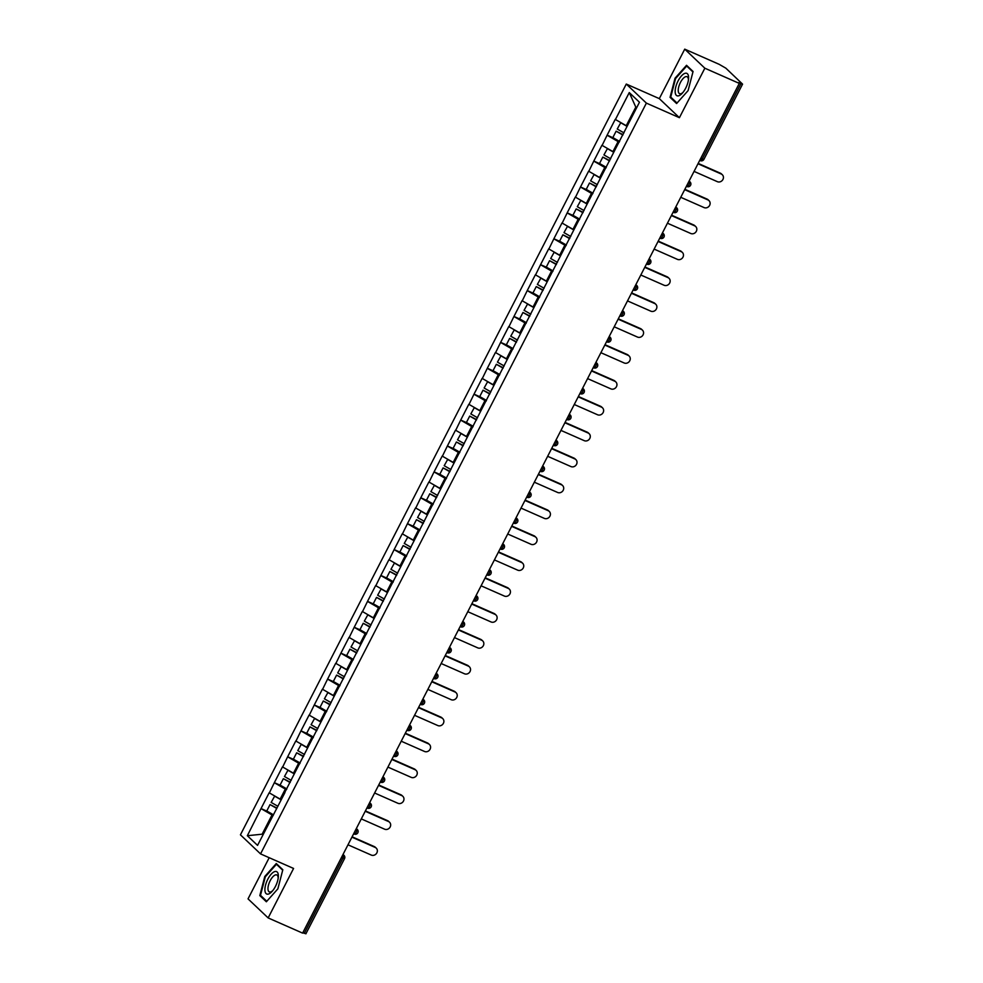 <?xml version="1.0" encoding="UTF-8"?>
<svg xmlns="http://www.w3.org/2000/svg" width="983" height="983" viewBox="0 0 983 983"><rect width="100%" height="100%" fill="white"/><g stroke="black" fill="none" stroke-linecap="round" stroke-linejoin="round"><path stroke-width="1.47" d="M269.195 857.704L248.035 898.867L268.15 917.925L302.604 933.113L739.29 83.395L704.848 68.208L684.733 49.15L659.31 98.632L626.282 84.059L240.43 834.825L260.544 853.895L646.384 103.117L626.282 84.059M684.733 49.15L719.187 64.337L725.823 68.159L742.57 84.133L703.914 159.344L702.28 158.877L740.936 83.678L738.417 82.56L739.29 83.395M263.358 834.075L247.347 835.71L257.546 845.38L284.972 792.531M247.347 835.71L261.036 808.567L267.597 811.454M281.064 799.621L269.145 792.79L261.036 808.567M269.317 792.962L274.355 782.665L280.905 785.552M294.372 773.719L282.453 766.887L274.355 782.665M282.637 767.059L287.663 756.763L294.212 759.65M307.691 747.817L295.772 740.985L287.663 756.763M295.944 741.157L300.97 730.861L307.532 733.748M320.999 721.915L309.08 715.083L300.97 730.861M309.252 715.255L314.277 704.958L320.839 707.846M334.306 696.025L322.387 689.194L314.277 704.958M322.571 689.353L327.597 679.056L334.146 681.956M347.626 670.123L335.695 663.292L327.597 679.056M335.879 663.451L340.904 653.167L347.454 656.054M360.933 644.221L349.014 637.389L340.904 653.167M349.186 637.562L354.212 627.265L360.773 630.152M374.24 618.319L362.322 611.487L354.212 627.265M362.494 611.659L367.531 601.363L374.081 604.25M387.548 592.417L375.629 585.585L367.531 601.363M375.813 585.757L380.839 575.46L387.388 578.348M400.867 566.515L388.949 559.683L380.839 575.46M389.121 559.855L394.146 549.558L400.708 552.446M414.175 540.625L402.256 533.794L394.146 549.558M402.428 533.953L407.454 523.656L414.015 526.556M427.482 514.723L415.563 507.892L407.454 523.656M415.735 508.051L420.773 497.767L427.322 500.654M440.802 488.821L428.871 481.989L420.773 497.767M429.055 482.161L434.081 471.865L440.63 474.752M454.109 462.919L442.19 456.087L434.081 471.865M442.362 456.259L447.388 445.963L453.949 448.85M467.416 437.017L455.498 430.185L447.388 445.963M455.67 430.357L460.708 420.06L467.257 422.948M480.724 411.115L468.805 404.283L460.708 420.06M468.989 404.455L474.015 394.158L480.564 397.046M494.044 385.225L482.125 378.394L474.015 394.158M482.297 378.553L487.322 368.256L493.871 371.156M507.351 359.323L495.432 352.492L487.322 368.256M495.604 352.651L500.63 342.367L507.191 345.254M520.658 333.421L508.739 326.589L500.63 342.367M508.911 326.761L513.949 316.465L520.499 319.352M533.978 307.519L522.047 300.687L513.949 316.465M522.231 300.859L527.257 290.563L533.806 293.45M547.285 281.617L535.366 274.785L527.257 290.563M535.538 274.957L540.564 264.66L547.126 267.548M560.593 255.715L548.674 248.883L540.564 264.66M548.846 249.055L553.884 238.758L560.433 241.646M573.9 229.825L561.981 222.994L553.884 238.758M562.165 223.153L567.191 212.856L573.74 215.756M587.22 203.923L575.301 197.091L567.191 212.856M575.473 197.251L580.498 186.967L587.048 189.854M600.527 178.021L588.608 171.189L580.498 186.967M588.78 171.361L593.806 161.065L600.367 163.952M613.834 152.119L601.915 145.287L593.806 161.065M602.087 145.459L607.125 135.162L613.675 138.05M627.142 126.217L615.223 119.385L607.125 135.162M615.407 119.557L629.267 92.574L639.466 102.244L284.726 792.495M286.483 789.582L285.328 789.079L280.118 799.204M285.328 789.079L274.527 782.824M299.79 763.68L298.635 763.177L293.425 773.302M298.635 763.177L287.835 756.922M313.11 737.791L311.943 737.275L306.745 747.399M311.943 737.275L301.154 731.033M326.417 711.889L325.25 711.373L320.053 721.497M325.25 711.373L314.462 705.13M339.725 685.987L338.57 685.47L333.36 695.608M338.57 685.47L327.769 679.228M353.044 660.085L351.877 659.568L346.667 669.706M351.877 659.568L341.076 653.326M366.352 634.182L365.185 633.679L359.987 643.804M365.185 633.679L354.396 627.424M379.659 608.28L378.504 607.777L373.294 617.902M378.504 607.777L367.703 601.522M392.967 582.391L391.812 581.875L386.602 591.999M391.812 581.875L381.011 575.633M406.286 556.489L405.119 555.973L399.921 566.097M405.119 555.973L394.318 549.73M419.594 530.587L418.426 530.07L413.229 540.195M418.426 530.07L407.638 523.828M432.901 504.684L431.746 504.168L426.536 514.306M431.746 504.168L420.945 497.926M446.221 478.782L445.053 478.279L439.843 488.404M445.053 478.279L434.253 472.024M459.528 452.88L458.361 452.377L453.163 462.501M458.361 452.377L447.572 446.122M472.835 426.991L471.68 426.475L466.47 436.599M471.68 426.475L460.88 420.233M486.143 401.089L484.988 400.572L479.778 410.697M484.988 400.572L474.187 394.33M499.462 375.187L498.295 374.67L493.097 384.795M498.295 374.67L487.494 368.428M512.77 349.284L511.602 348.768L506.405 358.906M511.602 348.768L500.814 342.526M526.077 323.382L524.922 322.879L519.712 333.004M524.922 322.879L514.121 316.624M539.384 297.48L538.229 296.977L533.019 307.101M538.229 296.977L527.429 290.722M552.704 271.591L551.537 271.075L546.339 281.199M551.537 271.075L540.748 264.832M566.011 245.689L564.844 245.172L559.646 255.297M564.844 245.172L554.056 238.93M579.319 219.787L578.164 219.27L572.954 229.395M578.164 219.27L567.363 213.028M592.638 193.884L591.471 193.368L586.261 203.506M591.471 193.368L580.67 187.126M605.946 167.982L604.778 167.479L599.581 177.604M604.778 167.479L593.99 161.224M619.253 142.08L618.098 141.577L612.888 151.701M618.098 141.577L607.297 135.322M740.936 83.678L742.57 84.133M636.579 107.86L635.804 107.122L626.196 125.799M635.804 107.122L629.267 92.574M305.713 933.604L302.789 932.756M268.15 917.925L293.573 868.456L260.544 853.895M659.31 98.632L679.413 117.69L704.848 68.208M679.413 117.69L646.384 103.117M273.176 815.485L272.008 814.968L262.412 833.658L263.198 834.395M272.008 814.968L261.22 808.726M688.1 90.608L693.064 71.489L686.539 65.296L675.038 78.222L670.062 97.342L676.599 103.534L688.1 90.608M276.284 863.553L264.783 876.48L259.819 895.587L266.356 901.78L277.857 888.853L282.821 869.734L276.284 863.553M671.844 98.128L670.062 97.342M261.601 896.373L259.819 895.587M694.072 171.398L717.332 181.658A4.325 3.907 133.5 0 0 722.272 174.691A4.325 3.907 133.5 0 0 721.252 174.016L697.991 163.768M721.252 174.016L720.379 173.192A4.325 3.907 -46.5 0 1 721.399 173.856L722.272 174.691M620.764 122.654L617.238 129.031L623.984 132.877M627.068 126.377L620.519 122.629M619.597 141.429L612.839 137.571L616.132 131.181L623.062 134.696M622.878 135.04L616.132 131.181M720.379 173.192L698.176 163.399M680.752 197.3L704.025 207.56A4.325 3.907 133.5 0 0 708.964 200.593A4.325 3.907 133.5 0 0 707.944 199.918L684.684 189.67M707.944 199.918L707.072 199.082A4.325 3.907 -46.5 0 1 708.079 199.758L708.964 200.593M607.457 148.556L603.931 154.921L610.676 158.779M613.761 152.279L607.211 148.531M606.278 167.331L599.532 163.473L602.812 157.083L609.743 160.585M609.571 160.942L602.812 157.083M707.072 199.082L684.868 189.301M667.445 223.202L690.705 233.463A4.325 3.907 133.5 0 0 695.657 226.495A4.325 3.907 133.5 0 0 694.637 225.82L671.364 215.56M694.637 225.82L693.752 224.984A4.325 3.907 -46.5 0 1 694.772 225.66L695.657 226.495M594.15 174.458L590.611 180.823L597.369 184.681M600.441 178.169L593.904 174.433M592.97 193.233L586.224 189.375L589.505 182.985L596.435 186.487M596.251 186.844L589.505 182.985M693.752 224.984L671.561 215.203M654.137 249.104L677.398 259.352A4.325 3.907 133.5 0 0 682.337 252.398A4.325 3.907 133.5 0 0 681.33 251.722L658.057 241.462M681.33 251.722L680.445 250.886A4.325 3.907 -46.5 0 1 681.465 251.562L682.337 252.398M580.83 200.36L577.304 206.725L584.049 210.583M587.134 204.071L580.597 200.335M579.663 219.135L572.917 215.277L576.198 208.887L583.128 212.389M582.944 212.733L576.198 208.887M680.445 250.886L658.241 241.105M640.818 275.007L664.09 285.254A4.325 3.907 133.5 0 0 669.03 278.3A4.325 3.907 133.5 0 0 668.01 277.624L644.75 267.364M668.01 277.624L667.138 276.788A4.325 3.907 -46.5 0 1 668.145 277.464L669.03 278.3M567.523 226.262L563.996 232.627L570.742 236.485M573.826 229.973L567.277 226.237M566.343 245.025L559.597 241.179L562.89 234.79L569.808 238.291M569.636 238.636L562.89 234.79M667.138 276.788L644.934 266.995M627.51 300.896L650.783 311.156A4.325 3.907 133.5 0 0 655.722 304.189A4.325 3.907 133.5 0 0 654.703 303.526L631.442 293.266M654.703 303.526L653.818 302.69A4.325 3.907 -46.5 0 1 654.838 303.366L655.722 304.189M554.215 252.164L550.689 258.529L557.435 262.375M560.519 255.875L553.97 252.139M553.036 270.927L546.29 267.081L549.571 260.679L556.501 264.194M556.317 264.538L549.571 260.679M653.818 302.69L631.627 292.897M678.983 95.707A12.238 5.001 -66.2 0 0 682.3 93.201A12.238 5.001 -66.2 0 0 688.542 79.021A12.238 5.001 -66.2 0 0 684.782 73.406A12.238 5.001 -66.2 0 0 675.812 86.823A12.238 5.001 -66.2 0 0 678.983 95.707M688.407 80.115A9.265 3.785 -66.2 0 0 687.056 76.699A9.265 3.785 -66.2 0 0 685.507 76.735A9.265 3.785 -66.2 0 0 679.216 85.288A9.265 3.785 -66.2 0 0 679.572 93.668A9.265 3.785 -66.2 0 0 681.121 93.631A9.265 3.785 -66.2 0 0 683.013 92.365M677.029 103.043L670.738 97.071L675.554 78.554L686.699 66.033L692.941 71.956M687.842 66.537L686.699 66.033M268.74 893.952A12.238 5.001 -66.2 0 0 272.058 891.446A12.238 5.001 -66.2 0 0 278.3 877.278A12.238 5.001 -66.2 0 0 274.527 871.651A12.238 5.001 -66.2 0 0 265.557 885.069A12.238 5.001 -66.2 0 0 268.74 893.952M278.164 878.372A9.265 3.785 -66.2 0 0 276.813 874.956A9.265 3.785 -66.2 0 0 275.265 874.993A9.265 3.785 -66.2 0 0 268.961 883.533A9.265 3.785 -66.2 0 0 269.33 891.913A9.265 3.785 -66.2 0 0 270.878 891.876A9.265 3.785 -66.2 0 0 272.758 890.623M266.786 901.288L260.495 895.329L265.312 876.799L276.444 864.278L282.699 870.201M277.599 864.782L276.444 864.278M614.203 326.798L637.463 337.058A4.325 3.907 133.5 0 0 642.403 330.091A4.325 3.907 133.5 0 0 641.395 329.416L618.123 319.168M641.395 329.416L640.511 328.592A4.325 3.907 -46.5 0 1 641.53 329.256L642.403 330.091M540.896 278.054L537.369 284.431L544.115 288.277M547.199 281.777L540.662 278.029M539.728 296.829L532.983 292.971L536.263 286.581L543.194 290.096M543.009 290.44L536.263 286.581M640.511 328.592L618.319 318.799M600.896 352.7L624.156 362.96A4.325 3.907 133.5 0 0 629.095 355.993A4.325 3.907 133.5 0 0 628.076 355.318L604.815 345.07M628.076 355.318L627.203 354.482A4.325 3.907 -46.5 0 1 628.223 355.158L629.095 355.993M527.588 303.956L524.062 310.321L530.808 314.179M533.892 307.679L527.343 303.931M526.421 322.731L519.663 318.873L522.956 312.483L529.886 315.985M529.702 316.342L522.956 312.483M627.203 354.482L605 344.701M587.576 378.602L610.848 388.863A4.325 3.907 133.5 0 0 615.788 381.896A4.325 3.907 133.5 0 0 614.768 381.22L591.508 370.96M614.768 381.22L613.896 380.384A4.325 3.907 -46.5 0 1 614.903 381.06L615.788 381.896M514.281 329.858L510.755 336.223L517.5 340.081M520.585 333.569L514.035 329.833M513.101 348.633L506.356 344.775L509.649 338.385L516.567 341.887M516.394 342.244L509.649 338.385M613.896 380.384L591.692 370.603M574.269 404.505L597.529 414.752A4.325 3.907 133.5 0 0 602.481 407.798A4.325 3.907 133.5 0 0 601.461 407.122L578.201 396.862M601.461 407.122L600.576 406.286A4.325 3.907 -46.5 0 1 601.596 406.962L602.481 407.798M500.974 355.76L497.447 362.125L504.193 365.983M507.277 359.471L500.728 355.735M499.794 374.535L493.048 370.677L496.329 364.288L503.259 367.789M503.075 368.134L496.329 364.288M600.576 406.286L578.385 396.505M560.961 430.407L584.221 440.654A4.325 3.907 133.5 0 0 589.161 433.7A4.325 3.907 133.5 0 0 588.153 433.024L564.881 422.764M588.153 433.024L587.269 432.188A4.325 3.907 -46.5 0 1 588.289 432.864L589.161 433.7M487.654 381.662L484.127 388.027L490.873 391.885M493.957 385.373L487.421 381.637M486.487 400.437L479.741 396.579L483.022 390.19L489.952 393.691M489.767 394.036L483.022 390.19M587.269 432.188L565.065 422.395M547.654 456.296L570.914 466.556A4.325 3.907 133.5 0 0 575.854 459.589A4.325 3.907 133.5 0 0 574.834 458.926L551.574 448.666M574.834 458.926L573.961 458.09A4.325 3.907 -46.5 0 1 574.981 458.766L575.854 459.589M474.347 407.564L470.82 413.929L477.566 417.775M480.65 411.275L474.101 407.54M473.167 426.327L466.421 422.481L469.714 416.079L476.632 419.594M476.46 419.938L469.714 416.079M573.961 458.09L551.758 448.297M534.334 482.198L557.607 492.458A4.325 3.907 133.5 0 0 562.546 485.491A4.325 3.907 133.5 0 0 561.526 484.816L538.266 474.568M561.526 484.816L560.642 483.992A4.325 3.907 -46.5 0 1 561.662 484.656L562.546 485.491M461.039 433.454L457.513 439.831L464.259 443.677M467.343 437.177L460.794 433.429M459.86 452.229L453.114 448.371L456.395 441.981L463.325 445.496M463.153 445.84L456.395 441.981M560.642 483.992L538.451 474.199M521.027 508.1L544.287 518.36A4.325 3.907 133.5 0 0 549.239 511.393A4.325 3.907 133.5 0 0 548.219 510.718L524.947 500.47M548.219 510.718L547.334 509.882A4.325 3.907 -46.5 0 1 548.354 510.558L549.239 511.393M447.732 459.356L444.193 465.721L450.951 469.579M454.023 463.079L447.486 459.331M446.552 478.131L439.806 474.273L443.087 467.883L450.017 471.385M449.833 471.742L443.087 467.883M547.334 509.882L525.143 500.101M507.719 534.002L530.98 544.263A4.325 3.907 133.5 0 0 535.919 537.296A4.325 3.907 133.5 0 0 534.899 536.62L511.639 526.36M534.899 536.62L534.027 535.784A4.325 3.907 -46.5 0 1 535.047 536.46L535.919 537.296M434.412 485.258L430.886 491.623L437.632 495.481M440.716 488.969L434.167 485.233M433.245 504.033L426.487 500.175L429.78 493.785L436.71 497.287M436.526 497.644L429.78 493.785M534.027 535.784L511.824 526.003M494.4 559.905L517.672 570.152A4.325 3.907 133.5 0 0 522.612 563.198A4.325 3.907 133.5 0 0 521.592 562.522L498.332 552.262M521.592 562.522L520.72 561.686A4.325 3.907 -46.5 0 1 521.727 562.362L522.612 563.198M421.105 511.16L417.578 517.525L424.324 521.383M427.408 514.871L420.859 511.135M419.925 529.935L413.179 526.077L416.473 519.688L423.39 523.189M423.218 523.534L416.473 519.688M520.72 561.686L498.516 551.905M481.092 585.807L504.353 596.054A4.325 3.907 133.5 0 0 509.305 589.1A4.325 3.907 133.5 0 0 508.285 588.424L485.024 578.164M508.285 588.424L507.4 587.588A4.325 3.907 -46.5 0 1 508.42 588.264L509.305 589.1M407.798 537.062L404.271 543.427L411.017 547.285M414.101 540.773L407.552 537.037M406.618 555.837L399.872 551.979L403.153 545.59L410.083 549.092M409.899 549.436L403.153 545.59M507.4 587.588L485.209 577.795M467.785 611.696L491.045 621.956A4.325 3.907 133.5 0 0 495.985 615.002A4.325 3.907 133.5 0 0 494.977 614.326L471.705 604.066M494.977 614.326L494.093 613.49A4.325 3.907 -46.5 0 1 495.113 614.166L495.985 615.002M394.478 562.964L390.951 569.329L397.697 573.175M400.781 566.675L394.244 562.94M393.311 581.727L386.565 577.881L389.846 571.479L396.776 574.994M396.591 575.338L389.846 571.479M494.093 613.49L471.889 603.697M454.478 637.598L477.738 647.858A4.325 3.907 133.5 0 0 482.678 640.891A4.325 3.907 133.5 0 0 481.658 640.216L458.397 629.968M481.658 640.216L480.785 639.392A4.325 3.907 -46.5 0 1 481.805 640.068L482.678 640.891M381.171 588.854L377.644 595.231L384.39 599.077M387.474 592.577L380.925 588.829M380.003 607.629L373.245 603.771L376.538 597.381L383.456 600.896M383.284 601.24L376.538 597.381M480.785 639.392L458.582 629.599M441.158 663.5L464.431 673.76A4.325 3.907 133.5 0 0 469.37 666.793A4.325 3.907 133.5 0 0 468.35 666.118L445.09 655.87M468.35 666.118L467.478 665.282A4.325 3.907 -46.5 0 1 468.486 665.958L469.37 666.793M367.863 614.756L364.337 621.121L371.082 624.979M374.167 618.479L367.617 614.731M366.684 633.531L359.938 629.673L363.219 623.283L370.149 626.785M369.977 627.142L363.219 623.283M467.478 665.282L445.274 655.501M427.851 689.402L451.111 699.663A4.325 3.907 133.5 0 0 456.063 692.696A4.325 3.907 133.5 0 0 455.043 692.02L431.77 681.76M455.043 692.02L454.158 691.184A4.325 3.907 -46.5 0 1 455.178 691.86L456.063 692.696M354.556 640.658L351.017 647.023L357.775 650.881M360.847 644.369L354.31 640.633M353.376 659.433L346.63 655.575L349.911 649.185L356.841 652.687M356.657 653.044L349.911 649.185M454.158 691.184L431.967 681.403M414.543 715.305L437.804 725.552A4.325 3.907 133.5 0 0 442.743 718.598A4.325 3.907 133.5 0 0 441.736 717.922L418.463 707.662M441.736 717.922L440.851 717.086A4.325 3.907 -46.5 0 1 441.871 717.762L442.743 718.598M341.236 666.56L337.71 672.925L344.455 676.783M347.54 670.271L340.99 666.535M340.069 685.335L333.323 681.477L336.604 675.088L343.534 678.589M343.35 678.934L336.604 675.088M440.851 717.086L418.647 707.305M401.224 741.207L424.496 751.454A4.325 3.907 133.5 0 0 429.436 744.5A4.325 3.907 133.5 0 0 428.416 743.824L405.156 733.564M428.416 743.824L427.544 742.988A4.325 3.907 -46.5 0 1 428.551 743.664L429.436 744.5M327.929 692.462L324.402 698.827L331.148 702.685M334.232 696.173L327.683 692.437M326.749 711.237L320.003 707.379L323.296 700.99L330.214 704.492M330.042 704.836L323.296 700.99M427.544 742.988L405.34 733.195M387.916 767.096L411.189 777.356A4.325 3.907 133.5 0 0 416.128 770.402A4.325 3.907 133.5 0 0 415.109 769.726L391.848 759.466M415.109 769.726L414.224 768.89A4.325 3.907 -46.5 0 1 415.244 769.566L416.128 770.402M314.621 718.364L311.095 724.729L317.841 728.575M320.925 722.075L314.376 718.34M313.442 737.127L306.696 733.281L309.977 726.879L316.907 730.394M316.723 730.738L309.977 726.879M414.224 768.89L392.033 759.097M374.609 792.998L397.869 803.258A4.325 3.907 133.5 0 0 402.809 796.291A4.325 3.907 133.5 0 0 401.801 795.616L378.529 785.368M401.801 795.616L400.917 794.792A4.325 3.907 -46.5 0 1 401.936 795.468L402.809 796.291M301.302 744.254L297.775 750.631L304.521 754.477M307.605 747.977L301.068 744.229M300.134 763.029L293.389 759.171L296.669 752.781L303.6 756.296M303.415 756.64L296.669 752.781M400.917 794.792L378.725 784.999M361.302 818.9L384.562 829.16A4.325 3.907 133.5 0 0 389.501 822.193A4.325 3.907 133.5 0 0 388.482 821.518L365.221 811.27M388.482 821.518L387.609 820.682A4.325 3.907 -46.5 0 1 388.629 821.358L389.501 822.193M287.994 770.156L284.468 776.521L291.214 780.379M294.298 773.879L287.749 770.131M286.827 788.931L280.069 785.073L283.362 778.683L290.292 782.185M290.108 782.542L283.362 778.683M387.609 820.682L365.406 810.901M347.982 844.802L371.255 855.063A4.325 3.907 133.5 0 0 376.194 848.096A4.325 3.907 133.5 0 0 375.174 847.42L351.914 837.16M375.174 847.42L374.302 846.584A4.325 3.907 -46.5 0 1 375.309 847.26L376.194 848.096M274.687 796.058L271.161 802.423L277.906 806.281M280.991 799.769L274.441 796.033M273.507 814.833L266.762 810.975L270.042 804.585L276.973 808.087M276.801 808.444L270.042 804.585M374.302 846.584L352.098 836.803M700.83 158.238L702.28 158.877A2.826 1.155 113.8 0 1 700.265 160.634A2.826 1.155 113.8 0 1 700.117 160.536L699.736 160.364M304.238 933.395L342.883 858.184L341.433 857.545M344.369 858.392L342.883 858.184A2.826 1.155 -66.2 0 0 343.288 854.854L342.969 854.559M690.029 181.904A2.826 2.556 133.5 0 0 689.366 181.462A2.826 1.155 -66.2 0 1 688.972 184.779A2.826 1.155 113.8 0 1 686.945 186.537A2.826 1.155 113.8 0 1 686.81 186.438L686.945 186.537A2.826 2.826 0 0 0 690.029 181.904L689.12 181.032M675.812 206.934L676.722 207.794A2.826 2.556 133.5 0 0 676.058 207.364A2.826 1.155 -66.2 0 1 675.653 210.681A2.826 1.155 113.8 0 1 673.638 212.439A2.826 1.155 113.8 0 1 673.502 212.34L673.109 212.168M635.878 284.628L636.787 285.5A2.826 2.556 133.5 0 0 636.124 285.058A2.826 1.155 -66.2 0 1 635.731 288.388A2.826 1.155 113.8 0 1 633.703 290.132A2.826 1.155 113.8 0 1 633.568 290.034L633.187 289.874M609.251 336.432L610.173 337.304A2.826 2.556 133.5 0 0 609.509 336.862A2.826 1.155 -66.2 0 1 609.104 340.179A2.826 1.155 113.8 0 1 607.089 341.937A2.826 1.155 113.8 0 1 606.941 341.838L606.56 341.666M582.636 388.236L583.546 389.096A2.826 2.556 133.5 0 0 582.882 388.654A2.826 1.155 -66.2 0 1 582.489 391.984A2.826 1.155 113.8 0 1 580.462 393.728A2.826 1.155 113.8 0 1 580.326 393.642L579.933 393.47M542.702 465.93L543.611 466.802A2.826 2.556 133.5 0 0 542.948 466.36A2.826 1.155 -66.2 0 1 542.555 469.677A2.826 1.155 113.8 0 1 540.527 471.435A2.826 1.155 113.8 0 1 540.392 471.336L540.011 471.164M516.075 517.734L516.997 518.594A2.826 2.556 133.5 0 0 516.333 518.164A2.826 1.155 -66.2 0 1 515.928 521.481A2.826 1.155 113.8 0 1 513.912 523.239A2.826 1.155 113.8 0 1 513.765 523.14L513.384 522.968M502.768 543.636L503.677 544.496A2.826 2.556 133.5 0 0 503.013 544.054A2.826 1.155 -66.2 0 1 502.62 547.384A2.826 1.155 113.8 0 1 500.605 549.128A2.826 1.155 113.8 0 1 500.458 549.042L500.077 548.87M489.46 569.526L490.37 570.398A2.826 2.556 133.5 0 0 489.706 569.956A2.826 1.155 -66.2 0 1 489.313 573.286A2.826 1.155 113.8 0 1 487.285 575.03A2.826 1.155 113.8 0 1 487.15 574.944L486.769 574.772M462.833 621.33L463.755 622.202A2.826 2.556 133.5 0 0 463.091 621.76A2.826 1.155 -66.2 0 1 462.686 625.077A2.826 1.155 113.8 0 1 460.671 626.835A2.826 1.155 113.8 0 1 460.523 626.736L460.142 626.564M422.899 699.036L423.82 699.896A2.826 2.556 133.5 0 0 423.157 699.454A2.826 1.155 -66.2 0 1 422.751 702.784A2.826 1.155 113.8 0 1 420.736 704.528A2.826 1.155 113.8 0 1 420.589 704.442L420.208 704.27M396.284 750.828L397.193 751.7A2.826 2.556 133.5 0 0 396.53 751.258A2.826 1.155 -66.2 0 1 396.137 754.588A2.826 1.155 113.8 0 1 394.109 756.332A2.826 1.155 113.8 0 1 393.974 756.234L393.593 756.074M382.965 776.73L383.886 777.602A2.826 2.556 133.5 0 0 383.223 777.16A2.826 1.155 -66.2 0 1 382.817 780.477A2.826 1.155 113.8 0 1 380.802 782.235A2.826 1.155 113.8 0 1 380.667 782.136L380.274 781.964M369.657 802.632L370.579 803.504A2.826 2.556 133.5 0 0 369.915 803.062A2.826 1.155 -66.2 0 1 369.51 806.379A2.826 1.155 113.8 0 1 367.495 808.137A2.826 1.155 113.8 0 1 367.347 808.038L366.966 807.866M342.907 854.694L343.288 854.854A2.826 2.556 133.5 0 1 343.952 855.296L343.042 854.436M663.414 233.696A2.826 2.556 133.5 0 0 662.751 233.254A2.826 1.155 -66.2 0 1 662.345 236.584A2.826 1.155 113.8 0 1 660.33 238.328A2.826 2.826 0 0 0 663.414 233.696L662.493 232.836M650.095 259.598A2.826 2.556 133.5 0 0 649.431 259.156A2.826 1.155 -66.2 0 1 649.038 262.486A2.826 1.155 113.8 0 1 647.023 264.23A2.826 2.826 0 0 0 650.095 259.598L649.185 258.726M623.48 311.402A2.826 2.556 133.5 0 0 622.817 310.96A2.826 1.155 -66.2 0 1 622.411 314.277A2.826 1.155 113.8 0 1 620.396 316.034A2.826 2.826 0 0 0 623.48 311.402L622.558 310.53M596.853 363.194A2.826 2.556 133.5 0 0 596.189 362.764A2.826 1.155 -66.2 0 1 595.796 366.081A2.826 1.155 113.8 0 1 593.769 367.839A2.826 2.826 0 0 0 596.853 363.194L595.944 362.334M570.238 414.998A2.826 2.556 133.5 0 0 569.575 414.556A2.826 1.155 -66.2 0 1 569.169 417.886A2.826 1.155 113.8 0 1 567.154 419.63A2.826 2.826 0 0 0 570.238 414.998L569.317 414.126M556.931 440.9A2.826 2.556 133.5 0 0 556.267 440.458A2.826 1.155 -66.2 0 1 555.862 443.788A2.826 1.155 113.8 0 1 553.847 445.532A2.826 2.826 0 0 0 556.931 440.9L556.009 440.028M530.304 492.704A2.826 2.556 133.5 0 0 529.64 492.262A2.826 1.155 -66.2 0 1 529.235 495.579A2.826 1.155 113.8 0 1 527.22 497.337A2.826 2.826 0 0 0 530.304 492.704L529.382 491.832M477.062 596.3A2.826 2.556 133.5 0 0 476.399 595.858A2.826 1.155 -66.2 0 1 475.993 599.188A2.826 1.155 113.8 0 1 473.978 600.932A2.826 2.826 0 0 0 477.062 596.3L476.141 595.428M450.435 648.104A2.826 2.556 133.5 0 0 449.772 647.662A2.826 1.155 -66.2 0 1 449.378 650.979A2.826 1.155 113.8 0 1 447.351 652.737A2.826 2.826 0 0 0 450.435 648.104L449.526 647.232M437.128 673.994A2.826 2.556 133.5 0 0 436.464 673.564A2.826 1.155 -66.2 0 1 436.059 676.882A2.826 1.155 113.8 0 1 434.044 678.639A2.826 2.826 0 0 0 437.128 673.994L436.219 673.134M410.501 725.798A2.826 2.556 133.5 0 0 409.837 725.356A2.826 1.155 -66.2 0 1 409.444 728.686A2.826 1.155 113.8 0 1 407.429 730.43A2.826 2.826 0 0 0 410.501 725.798L409.592 724.926M357.259 829.394A2.826 2.556 133.5 0 0 356.596 828.964A2.826 1.155 -66.2 0 1 356.202 832.282A2.826 1.155 113.8 0 1 354.175 834.039A2.826 2.826 0 0 0 357.259 829.394L356.35 828.534M343.952 855.296A2.826 2.826 0 0 1 344.517 858.638L305.873 933.85M699.724 160.401L700.265 160.634A2.826 2.826 0 0 0 703.914 159.344M673.097 212.193L673.638 212.439A2.826 2.826 0 0 0 676.722 207.794M633.163 289.899L633.703 290.132A2.826 2.826 0 0 0 636.787 285.5M606.548 341.691L607.089 341.937A2.826 2.826 0 0 0 610.173 337.304M579.921 393.495L580.462 393.728A2.826 2.826 0 0 0 583.546 389.096M539.999 471.201L540.527 471.435A2.826 2.826 0 0 0 543.611 466.802M513.372 522.993L513.912 523.239A2.826 2.826 0 0 0 516.997 518.594M500.064 548.895L500.605 549.128A2.826 2.826 0 0 0 503.677 544.496M486.745 574.797L487.285 575.03A2.826 2.826 0 0 0 490.37 570.398M460.13 626.601L460.671 626.835A2.826 2.826 0 0 0 463.755 622.202M420.196 704.295L420.736 704.528A2.826 2.826 0 0 0 423.82 699.896M393.569 756.099L394.109 756.332A2.826 2.826 0 0 0 397.193 751.7M380.261 782.001L380.802 782.235A2.826 2.826 0 0 0 383.886 777.602M366.954 807.891L367.495 808.137A2.826 2.826 0 0 0 370.579 803.504"/></g></svg>
